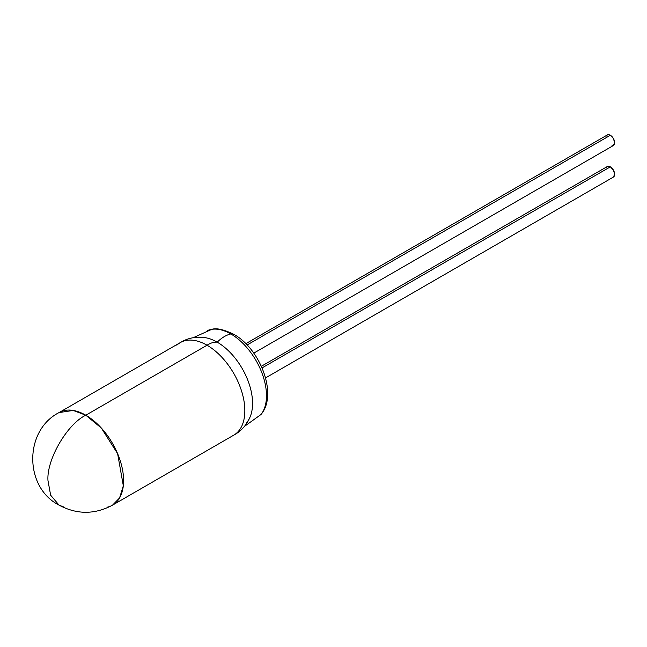 <?xml version="1.0" encoding="UTF-8"?>
<svg xmlns="http://www.w3.org/2000/svg" width="647" height="647" viewBox="0 0 647 647"><rect width="100%" height="100%" fill="white"/><g stroke="black" fill="none" stroke-linecap="round" stroke-linejoin="round"><path stroke-width="0.97" d="M610.347 135.263L247.097 344.988L610.347 135.263A6.09 3.518 -120 0 0 607.298 134.964L608.698 134.689L610.347 135.263L613.388 138.482L614.65 142.72L613.388 145.51A6.09 3.518 -120 0 0 614.318 140.634A6.09 3.518 -120 0 0 610.347 135.263M610.347 166.837L262.092 367.9L610.347 166.837A6.09 3.518 -120 0 0 607.298 166.538L610.347 166.837L613.388 170.056L614.65 174.302L613.388 177.084A6.09 3.518 -120 0 0 614.318 172.207A6.09 3.518 -120 0 0 610.347 166.837M85.808 415.212C67.102 424.06 46.317 460.057 47.991 480.689L50.652 495.214L59.071 505.145L50.652 495.214L47.991 480.689C46.317 460.057 67.102 424.06 85.808 415.212A53.45 30.862 60 0 1 120.722 462.314A53.45 30.862 60 0 1 112.529 505.145L119.566 497.964L123.326 485.792L117.625 453.684L101.32 428.023L85.808 415.212L207.04 345.223L85.808 415.212L73.208 410.441L59.079 412.568A53.45 30.862 60 0 1 85.808 415.212M64.061 507.111L59.071 505.145C76.88 514.656 94.697 514.656 112.529 505.145L233.769 435.148A53.45 30.862 -120 0 0 241.962 392.317A53.45 30.862 -120 0 0 207.04 345.223A53.45 30.862 60 0 1 241.202 389.906A53.45 30.862 60 0 1 236.276 433.393M112.529 505.145A53.45 30.862 60 0 1 107.539 507.111M251.101 414.185A50.005 28.872 -120 0 0 217.206 342.166A25.872 14.938 120 0 0 207.04 345.223A25.872 14.938 -60 0 1 217.206 342.166A50.005 28.872 60 0 1 248.343 381.625A50.005 28.872 60 0 1 246.717 422.523M262.868 411.686A50.417 29.107 -120 0 0 230.833 333.957A30.288 17.485 120 0 0 217.206 342.166A30.288 17.485 -60 0 1 230.833 333.957A50.417 29.107 60 0 1 262.868 411.686M233.834 334.329A10.279 5.936 120 0 0 230.833 333.957A10.279 5.936 -60 0 1 233.834 334.329M207.736 330.431A50.417 29.107 60 0 1 230.833 333.957A50.417 29.107 -120 0 0 207.736 330.431M176.833 345.199A53.45 30.862 60 0 1 207.04 345.223A53.45 30.862 -120 0 0 180.319 342.57L59.079 412.568C23.899 430.473 24.068 487.353 59.071 505.145M217.206 342.166A50.005 28.872 -120 0 0 200.643 337.362M606.368 167.613L607.298 166.538L261.364 366.267M253.778 353.133L613.388 145.51L611.989 145.785M606.368 136.04L607.298 134.964L245.811 343.67M613.388 177.084L265.569 377.897M232.718 435.706C240.797 431.63 246.636 425.257 250.252 416.587M244.42 426.43L260.984 414.509C278.105 394.719 260.183 348.668 233.81 334.313C223.846 329.501 216.51 327.843 211.804 329.323L193.202 337.71M179.308 343.201C186.894 338.244 195.337 336.367 204.638 337.58"/></g></svg>
